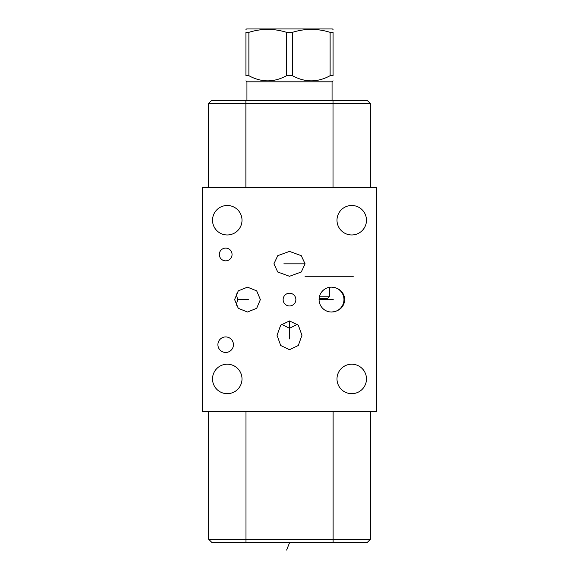 <?xml version="1.0" encoding="UTF-8"?>
<svg xmlns="http://www.w3.org/2000/svg" width="579" height="579" viewBox="0 0 579 579"><rect width="100%" height="100%" fill="white"/><g stroke="black" fill="none" stroke-linecap="round" stroke-linejoin="round"><path stroke-width="0.87" d="M333.395 311.893L331.521 312.03C339.562 311.241 344.006 307.094 344.852 299.582C344.006 292.077 339.562 287.929 331.521 287.141L333.395 287.278M212.529 220.23A14.736 14.736 0 0 1 227.265 205.487A14.736 14.736 0 0 1 242.008 220.23A14.736 14.736 0 0 1 227.265 234.965A14.736 14.736 0 0 1 212.529 220.23M202.375 411.604L376.625 411.604L376.625 187.567L202.375 187.567L202.375 411.604M336.992 220.23A14.736 14.736 0 0 1 351.735 205.487A14.736 14.736 0 0 1 366.471 220.23A14.736 14.736 0 0 1 351.735 234.965A14.736 14.736 0 0 1 336.992 220.23M336.992 378.941A14.736 14.736 0 0 1 351.735 364.205A14.736 14.736 0 0 1 366.471 378.941A14.736 14.736 0 0 1 351.735 393.677A14.736 14.736 0 0 1 336.992 378.941M212.529 378.941A14.736 14.736 0 0 1 227.265 364.205A14.736 14.736 0 0 1 242.008 378.941A14.736 14.736 0 0 1 227.265 393.677A14.736 14.736 0 0 1 212.529 378.941M219.303 254.478A6.369 6.369 0 0 1 225.672 248.109A6.369 6.369 0 0 1 232.049 254.478A6.369 6.369 0 0 1 225.672 260.854A6.369 6.369 0 0 1 219.303 254.478M283.131 299.582A6.369 6.369 0 0 1 289.5 293.213A6.369 6.369 0 0 1 295.869 299.582A6.369 6.369 0 0 1 289.5 305.958A6.369 6.369 0 0 1 283.131 299.582M217.907 344.693A7.766 7.766 0 0 1 225.672 336.927A7.766 7.766 0 0 1 233.438 344.693A7.766 7.766 0 0 1 225.672 352.459A7.766 7.766 0 0 1 217.907 344.693M273.918 263.836L277.739 255.672L289.5 251.395L301.261 255.672L305.082 263.836L301.261 272.007L289.5 276.284L277.739 272.007L273.918 263.836M260.369 299.582L256.692 308.289L247.479 312.03L238.273 308.289L234.596 299.582L238.273 290.882L247.479 287.141L256.692 290.882L260.369 299.582M319.072 299.582A12.448 12.448 0 0 1 331.521 287.141A12.448 12.448 0 0 1 343.962 299.582A12.448 12.448 0 0 1 331.521 312.03A12.448 12.448 0 0 1 319.072 299.582L333.229 299.582M289.5 349.702L280.699 345.497L277.052 335.328L280.699 325.166L289.5 320.961L298.301 325.166L301.948 335.328L298.301 345.497L289.5 349.702M236.145 305.495L237.687 299.582L236.145 293.676M323.893 309.418L323.451 309.063M323.01 308.665L322.641 308.31M322.561 308.231L322.119 307.746M321.692 307.225L321.28 306.66M320.882 306.045L320.534 305.444M320.505 305.386L320.238 304.844M320.165 304.692L319.861 303.953M329.038 311.784L326.18 310.829M326.151 310.814L325.789 310.633M325.745 310.612L325.304 310.373M324.848 310.091L324.378 309.779M329.531 287.3L329.328 296.795L327.736 298.388L319.13 298.388M329.328 296.795L319.391 296.795L319.297 297.237M319.217 297.678L319.159 298.134M319.109 298.612L319.08 299.09M319.08 300.074L319.109 300.552M319.152 301.015L319.217 301.471M319.29 301.905L319.384 302.339M319.485 302.759L319.601 303.186M245.988 542.342L245.988 539.252L208.65 539.252L211.733 542.342L367.368 542.342L370.451 539.252L370.451 411.604M245.988 411.604L245.988 539.252L370.451 539.252L367.368 542.342M208.65 539.252L208.65 411.604M208.549 103.532L211.632 100.442L367.267 100.442L370.35 103.532L208.549 103.532L208.549 187.567M297.447 324.269L289.5 328.286L281.553 324.269M370.35 103.532L370.35 187.567M334.315 311.712L335.219 311.466M336.102 311.155L336.964 310.778M337.789 310.337L338.302 310.018M338.577 309.837L339.33 309.28M340.032 308.665L340.684 308.006M341.292 307.297L341.834 306.544M342.327 305.763L342.616 305.227M342.754 304.938L343.123 304.091M343.427 303.222L343.658 302.325M343.832 301.42L343.933 300.508M343.933 298.663L343.832 297.751M343.658 296.846L343.427 295.949M343.123 295.08L342.754 294.226M342.659 294.031L342.327 293.408M341.834 292.619L341.292 291.874M340.684 291.165L340.032 290.506M339.33 289.891L338.577 289.334M338.36 289.189L337.789 288.834M336.964 288.393L336.102 288.016M335.219 287.705L334.315 287.459M332.064 100.442L332.064 81.82L246.936 81.82L245.937 80.828M248.883 75.697L248.883 32.344L245.937 32.344C245.937 28.407 245.937 28.407 245.937 32.344L245.937 75.697C245.937 82.565 245.937 82.565 245.937 75.697C245.937 82.565 245.937 82.565 245.937 75.697L248.883 75.697C261.44 82.565 273.997 82.565 286.554 75.697L292.446 75.697C305.003 82.565 317.56 82.565 330.117 75.697L330.117 32.344L333.063 32.344C333.063 28.407 333.063 28.407 333.063 32.344L333.063 75.697L330.117 75.697M333.063 75.697C333.063 82.565 333.063 82.565 333.063 75.697C333.063 82.565 333.063 82.565 333.063 75.697M292.446 75.697L292.446 32.344C305.003 28.407 317.56 28.407 330.117 32.344M286.554 75.697L286.554 32.344L292.446 32.344M248.883 32.344C261.44 28.407 273.997 28.407 286.554 32.344M245.937 29.384L246.683 28.95L332.317 28.95L333.063 29.384M237.687 299.582L248.348 299.582M283.855 263.836L305.082 263.836M289.5 338.925L289.5 320.961M286.612 550.05L289.5 542.856M316.879 542.342L316.879 542.856M333.113 542.342L333.113 411.604M245.887 100.442L245.887 187.567M333.012 100.442L333.012 187.567M305.032 276.284L353.277 276.284M246.936 100.442L246.936 81.82M332.064 81.82L333.063 80.828"/></g></svg>
